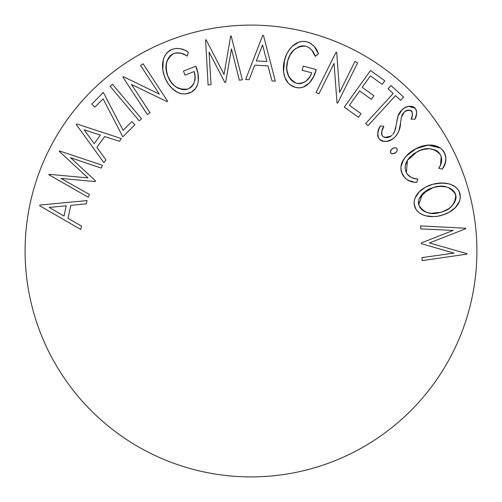 <?xml version="1.0" encoding="UTF-8"?>
<svg xmlns="http://www.w3.org/2000/svg" width="502" height="502" viewBox="0 0 502 502"><rect width="100%" height="100%" fill="white"/><g stroke="black" fill="none" stroke-linecap="round" stroke-linejoin="round"><path stroke-width="0.75" d="M251 25.1A225.9 225.9 0 0 1 476.9 251A225.9 225.9 0 0 1 251 476.9C265.834 476.9 280.524 475.45 295.069 472.558C309.621 469.665 323.746 465.379 337.451 459.706C351.149 454.028 364.17 447.069 376.506 438.83C388.837 430.591 400.245 421.222 410.736 410.736C421.222 400.245 430.591 388.837 438.83 376.506C447.069 364.17 454.028 351.149 459.706 337.451C465.379 323.746 469.665 309.621 472.558 295.069C475.45 280.524 476.9 265.834 476.9 251C476.9 236.166 475.45 221.476 472.558 206.931C469.665 192.379 465.379 178.254 459.706 164.549C454.028 150.851 447.069 137.83 438.83 125.494C430.591 113.163 421.222 101.755 410.736 91.264C400.245 80.778 388.837 71.409 376.506 63.17C364.17 54.931 351.149 47.972 337.451 42.294C323.746 36.621 309.621 32.335 295.069 29.442C280.524 26.55 265.834 25.1 251 25.1C236.166 25.1 221.476 26.55 206.931 29.442C192.379 32.335 178.254 36.621 164.549 42.294C150.851 47.972 137.83 54.931 125.494 63.17C113.163 71.409 101.755 80.778 91.264 91.264C80.778 101.755 71.409 113.163 63.17 125.494C54.931 137.83 47.972 150.851 42.294 164.549C36.621 178.254 32.335 192.379 29.442 206.931C26.55 221.476 25.1 236.166 25.1 251C25.1 265.834 26.55 280.524 29.442 295.069C32.335 309.621 36.621 323.746 42.294 337.451C47.972 351.149 54.931 364.17 63.17 376.506C71.409 388.837 80.778 400.245 91.264 410.736C101.755 421.222 113.163 430.591 125.494 438.83C137.83 447.069 150.851 454.028 164.549 459.706C178.254 465.379 192.379 469.665 206.931 472.558C221.476 475.45 236.166 476.9 251 476.9A225.9 225.9 0 0 1 25.1 251A225.9 225.9 0 0 1 251 25.1M186.455 51.104L185.847 50.777M183.324 54.015L185.765 55.201L180.783 53.206L177.219 52.81L173.711 53.488L170.944 55.138L167.856 59.129M163.602 73.643L164.869 77.459C160.916 68.159 161.217 53.865 171.973 49.384C177.808 47.596 183.255 48.537 188.313 52.208L187.296 56.136L185.765 55.201L187.296 56.136C183.117 53.099 178.593 52.214 173.711 53.488L173.711 53.488C165.936 59.167 163.978 66.741 167.85 76.191L166.244 69.941L166.382 63.497L166.074 66.71L166.84 73.123L166.25 69.991M177.501 87.881L174.232 85.509L171.05 81.989L167.85 76.191L171.05 81.989L174.156 85.447M167.85 76.191C171.615 86.018 178.405 90.266 188.212 88.929L184.987 89.676L181.68 89.456L175.694 86.708L181.686 89.456L184.987 89.676L188.212 88.929C194.607 84.907 196.602 79.103 194.192 71.516L185.031 75.137L183.45 71.115L195.824 66.22L196.69 68.623M193.251 84.625L193.835 83.476M194.525 81.512L195.052 76.492L194.192 71.516L185.031 75.137L183.45 71.115L195.824 66.22L197.97 73.556L198.277 81.18L197.97 73.556L195.824 66.22C199.74 74.949 200.336 88.791 189.712 92.92C183.983 94.903 178.743 93.949 173.993 90.053C169.82 86.683 166.783 82.485 164.869 77.459L166.444 80.891M197.38 85.02L195.698 88.314L197.587 84.386L198.277 81.18M434.826 183.788L441.641 183.029L432.743 184.309L425.464 187.202L419.22 191.915L414.89 198.403L414.068 202.224L414.131 204.188L416.139 209.679L418.844 212.528L416.924 210.708M452.798 209.899L455.214 207.728L448.876 212.459L443.41 214.787L437.669 216.211L433.753 216.619L425.941 215.822L422.226 214.53L418.844 212.528L422.226 214.53L425.941 215.822L433.753 216.619L437.669 216.211L443.41 214.787L448.876 212.459L455.214 207.728L459.575 201.164L460.365 197.292L459.211 191.519L458.213 189.819L455.465 187.014L450.865 184.504L448.342 183.757L441.641 183.029M405.647 156.712L403.583 159.554L400.922 166.915L400.885 168.892L402.497 174.545L404.982 177.99L408.421 180.488L404.982 177.99L402.497 174.545L401.148 170.843L400.922 166.915L401.826 163.087L404.756 157.835L409.048 153.292L412.393 150.788L417.789 147.814L423.412 145.831L431.312 145.103L438.949 147.136L442.118 149.527L444.967 153.938M444.948 153.894L445.374 155.062M445.381 155.08L445.481 155.451M445.701 161.462L445.425 162.692M444.954 164.167L444.352 165.622M443.473 167.266L442.237 169.143L445.356 162.937L445.895 157.754L444.427 152.759C446.893 158.576 446.165 164.035 442.237 169.143L438.698 168.239L439.696 166.645M441.534 161.763L441.609 158.212L441.534 161.763L440.474 165.152L438.698 168.239C441.86 164.047 442.463 159.58 440.505 154.842C433.954 147.726 426.167 146.703 417.149 151.767L407.429 160.314L406.35 172.744C409.004 176.905 412.864 178.988 417.928 179.001L416.66 182.402C410.391 182.439 405.672 179.823 402.497 174.545C400.075 169.387 400.433 164.392 403.583 159.554C406.733 154.823 410.868 151.202 416.001 148.686C424.73 143.779 438.911 142.643 444.427 152.759L442.155 149.565M423.236 149.408L429.668 148.718L435.931 150.355L434.261 149.627M427.754 148.724L427.133 148.761M405.189 166.156L407.429 160.314L406.174 162.711M405.277 169.707L407.26 174.207L411.238 177.451L408.427 175.518M414.514 178.555L411.232 177.444L414.508 178.549L417.928 179.001L416.196 178.844M445.412 155.187L444.427 152.759L442.13 149.54M396.975 151.027L396.298 152.068L394.246 153.512L391.773 153.687L390.769 152.959C390.167 151.202 390.694 149.765 392.351 148.661C393.951 147.456 395.482 147.437 396.938 148.605L395.934 147.87L394.679 147.751L393.455 148.046L391.334 149.583M377.805 136.186L377.68 135.465M377.673 135.465L377.623 134.818M377.636 133.727L378.884 129.058L380.434 125.864L379.242 128.248M384.576 137.41L382.424 136.042L381.533 133.657L381.846 131.097L383.879 126.347C381.608 129.491 381.125 132.716 382.424 136.042C385.636 138.345 388.805 138.113 391.936 135.339L389.401 136.964L387.243 137.604L391.045 136.036M395.689 128.355L394.327 132.246M396.862 121.271L397.145 119.432M397.615 117.091L396.643 122.927L398.18 115.278L402.315 109.536C406.513 105.684 410.805 105.263 415.204 108.281L416.484 110.842L416.585 113.709L415.907 116.514L414.897 119.212L411.144 119.131C412.694 116.47 412.864 113.854 411.646 111.275L411.502 111.13M399.899 112.159L401.035 110.779L398.946 113.665L397.603 117.142M414.062 107.265L415.204 108.281L413.623 107.001L411.696 106.324L408.634 106.33L411.489 106.286L414.15 107.321M406.162 110.716L409.996 110.189L412.205 112.147L411.646 111.275C409.255 109.518 406.89 109.7 404.543 111.82L402.522 114.211L401.387 117.123L399.793 127.815M410.021 110.195L408.051 110.095L404.543 111.82L401.387 117.123L402.522 114.211L404.549 111.814L408.051 110.095L410.021 110.195M398.833 131.085L396.913 134.737L398.826 131.104L400.565 123.078C400.339 128.876 398.212 133.783 394.183 137.805L392.545 139.06L394.183 137.805C389.301 142.135 384.337 142.574 379.286 139.123C376.939 134.687 377.322 130.269 380.434 125.864L383.879 126.347L380.434 125.864L378.508 130.012M395.645 136.356L396.913 134.737M394.183 137.805L390.763 140.102L386.847 141.351L392.137 139.324M384.425 141.495L380.849 140.46L379.286 139.123L380.849 140.46L382.744 141.25L386.804 141.357M309.922 42.977L314.158 46.341L316.618 49.886L318.444 53.808L314.158 46.335L310.882 43.536L306.923 41.823C312.69 43.856 316.53 47.847 318.444 53.808L315.225 56.211M309.163 47.709L311.767 50.125L315.287 56.368C313.712 51.436 310.581 48.029 305.894 46.14L309.037 47.621M304.287 45.851L299.525 46.479L294.04 49.836L291.875 52.239L290.087 54.938L287.659 60.924L286.793 67.506L287.025 70.826L286.793 67.506L287.659 60.924C284.854 71.096 287.815 78.55 296.544 83.288L296.588 83.294M287.74 74.076L289.033 77.132L290.953 79.849L289.033 77.132L287.025 70.826M292.603 81.368L290.953 79.849M315.036 73.217L316.185 69.54L313.555 76.731L309.263 83.05L302.926 87.248L299.161 87.875L295.364 87.386L291.486 85.779L288.242 83.125L291.486 85.779L295.364 87.386C289.566 85.578 285.902 81.694 284.37 75.727L283.906 73.819L284.37 75.727C283.002 70.544 283.04 65.367 284.49 60.19C286.843 50.344 295.603 39.018 306.923 41.823L302.944 41.352L299.004 42.074L292.258 46.328L289.29 49.824L286.912 53.752L284.49 60.19L283.58 71.88L283.906 73.819M283.624 72.213L285.029 77.722L288.242 83.125M288.914 50.357L292.252 46.335M376.506 438.83C388.837 430.591 400.245 421.222 410.736 410.736C421.222 400.245 430.591 388.837 438.83 376.506M438.83 125.494C430.591 113.163 421.222 101.755 410.736 91.264C400.245 80.778 388.837 71.409 376.506 63.17M125.494 63.17C113.163 71.409 101.755 80.778 91.264 91.264C80.778 101.755 71.409 113.163 63.17 125.494M63.17 376.506C71.409 388.837 80.778 400.245 91.264 410.736C101.755 421.222 113.163 430.591 125.494 438.83M420.588 225.913L420.726 228.887L420.588 225.913L465.724 228.241L465.743 228.749L429.436 242.937L466.879 253.654L466.898 254.15L422.169 260.613L422.025 257.582L454.028 253.115L421.391 243.683L421.354 242.912L453.243 230.405L420.726 228.887L453.243 230.405L421.354 242.912L421.391 243.683L454.028 253.115L422.025 257.582L422.169 260.613L466.898 254.15L466.879 253.654L429.436 242.937L465.743 228.749L465.724 228.241L420.588 225.913L420.726 228.887M421.354 242.912L421.391 243.683M422.025 257.582L422.169 260.613L466.898 254.15M465.743 228.749L465.724 228.241M446.259 186.901L439.903 186.336L433.59 187.384L439.903 186.336L446.259 186.901L449.704 188.124L452.038 189.555L454.304 191.802L455.446 193.91L455.985 196.238L455.239 200.925L451.731 206.209L448.939 208.543L443.712 211.311L440.681 212.308L434.362 213.35L431.155 213.294L427.993 212.785L424.56 211.537L422.238 210.068L420.042 207.746L418.398 203.297L419.076 198.641L422.64 193.452L427.71 189.693L433.596 187.384L422.64 193.452L418.693 204.847C423.65 212.911 430.98 215.396 440.681 212.308C450.489 209.974 455.496 204.088 455.697 194.669L455.697 194.676C450.601 186.757 443.235 184.328 433.59 187.384L427.71 189.693L422.64 193.452L419.076 198.641L418.398 203.297L418.354 201.779M414.068 202.237L414.514 206.109C411.991 195.09 423.224 186.675 432.743 184.309C442.174 181.555 456.18 182.59 459.895 193.364L459.23 191.563M448.355 183.757L447.866 183.644M443.893 183.098L436.043 183.556M432.737 184.309L429.028 185.539M427.961 185.978L425.47 187.196M425.426 187.221L419.208 191.927M416.327 195.542L414.903 198.372M414.878 198.428L414.068 202.206M437.656 216.218L441.509 215.358C432.109 218.175 418.072 216.895 414.514 206.109L415.179 207.96M425.941 215.822L430.227 216.55M460.284 195.309L459.895 193.37C462.562 204.54 451.141 213.005 441.509 215.358L445.205 214.147M460.177 198.961L460.365 197.299M455.985 196.288L455.979 197.807L455.126 193.176L452.064 189.574M455.948 198.183L455.766 199.212M455.107 201.246L453.758 203.749M451.354 206.579L448.951 208.537M446.548 209.999L443.787 211.279M436.715 186.688L439.834 186.342M440.63 186.311L443.58 186.443M445.801 186.8L446.215 186.888M449.748 188.143L451.06 188.884M419.101 198.585L427.71 189.693M428.714 189.185L430.603 188.369M440.681 212.308L431.243 213.3M431.092 213.287L429.147 213.03M427.986 212.779L426.819 212.453M426.549 212.365L422.238 210.068L424.472 211.493M448.788 208.65L451.731 206.209M455.239 200.925L455.979 197.832M431.155 213.294L434.362 213.35M444.025 166.287L445.851 160.477M445.927 159.492L445.738 156.536M440.455 148.084L428.219 145.084L416.001 148.686L406.099 156.178M400.885 168.879L401.173 170.937M407.718 180.105L414.514 182.264L416.66 182.402L417.928 179.001L414.508 178.549L411.238 177.451M408.371 175.468L407.342 174.32M405.083 167.888L405.158 166.444M406.143 162.786L407.398 160.364M409.463 157.578L409.902 157.095M412.832 154.472L414.263 153.461M407.429 160.314L409.375 157.678L414.326 153.424L420.111 150.412L425.771 148.912M434.23 149.621L435.887 150.33M436.006 150.393L437.336 151.215M438.579 152.238L440.505 154.842L441.609 158.212M441.214 156.53L440.474 165.152M439.645 166.733L438.698 168.239L442.237 169.143L443.341 167.486M442.118 149.527L438.949 147.136L431.312 145.103L423.412 145.831L419.622 147.036L412.393 150.788L406.074 156.21L402.623 161.28L400.922 166.915M401.7 172.738L404.982 177.99M408.421 180.488L412.424 181.919L416.66 182.402M406.35 172.744L405.265 169.663L405.158 166.4L406.137 162.799M417.149 151.767L420.111 150.412M435.931 150.355L438.572 152.231L440.505 154.842M396.316 148.034L395.934 147.87M393.455 148.046L391.409 149.496L390.418 152.043M393.016 153.8L395.35 152.903C393.75 154.101 392.225 154.114 390.769 152.959L391.215 153.411M390.412 151.767L391.209 153.405L392.438 153.813M394.246 153.512L396.298 152.068L396.982 151.014L397.289 149.797L396.938 148.605C397.546 150.368 397.013 151.805 395.35 152.903L396.298 152.068M397.176 150.5L397.289 149.803M397.22 149.176L396.498 148.153M391.773 153.687L393.022 153.8M378.884 129.058L377.642 133.651M377.642 135.157L377.749 135.91M377.811 132.434L378.012 136.92M378.452 137.912L380.008 139.857M398.732 131.348L400.144 126.071M400.565 123.078L400.238 125.525M401.813 115.755L402.177 114.87M402.529 114.205L404.543 111.82M410.115 110.227L410.881 110.597M412.556 114.218L412.475 114.908M412.205 112.147L412.318 115.629M411.853 117.217L411.653 117.788M412.418 115.196L411.144 119.131L414.897 119.212L416.34 115.002M416.585 113.716L416.484 110.842L415.204 108.281C417.143 111.833 417.043 115.479 414.897 119.212L416.585 113.709M416.673 112.586L416.484 110.842M416.007 109.48L415.204 108.281L408.659 106.33M408.634 106.33L405.265 107.51L402.315 109.536L397.816 116.332M395.921 127.351L394.616 131.643L396.643 122.927M392.771 134.536L394.616 131.643M390.725 136.249L384.657 137.435M381.771 134.925L381.922 130.821M377.874 136.456L379.286 139.123M380.849 140.46L382.744 141.25M411.144 119.131L414.897 119.212M403.733 108.438L401.035 110.779M394.108 132.672L392.765 134.542M387.243 137.604L383.421 136.895M382.424 136.042L382.053 135.509M382.725 128.663L383.879 126.347M393.185 93.485L388.071 88.798L391.052 85.56L403.602 97.062L400.627 100.306L395.52 95.625L367.991 125.669L365.657 123.536L393.185 93.485L365.657 123.536L367.991 125.669L395.52 95.625L400.627 100.306L403.602 97.062L391.052 85.56L388.071 88.798L393.185 93.485M365.657 123.536L367.991 125.669M400.627 100.306L403.602 97.062M391.052 85.56L388.071 88.798M370.489 70.512L344.278 107.127L370.489 70.512L384.789 80.759L382.21 84.361L370.401 75.902L362.199 87.348L373.915 95.738L371.348 99.321L359.639 90.931L349.361 105.294L361.07 113.684L358.478 117.299L344.278 107.127L358.478 117.299L361.07 113.684L349.361 105.294L359.639 90.931L371.348 99.321L373.915 95.738L362.199 87.348L370.401 75.902L382.21 84.361L384.789 80.759L370.489 70.512L344.278 107.127M358.478 117.299L361.07 113.684L349.361 105.294L359.639 90.931M373.915 95.738L362.199 87.348L370.401 75.902M382.21 84.361L384.789 80.759M318.914 93.868L316.072 92.456L336.102 52.101L336.698 52.403L339.622 92.349L354.952 61.457L357.662 62.806L337.633 103.161L337.018 102.854L334.056 63.359L318.914 93.868L334.056 63.359L318.914 93.868L316.072 92.456L336.102 52.101L316.072 92.456M337.633 103.161L357.662 62.806L354.952 61.457L357.662 62.806L337.633 103.161L337.018 102.854L334.056 63.359M336.102 52.101L336.698 52.403L339.622 92.349L354.952 61.457M310.876 43.536L308.956 42.519M307.971 42.143L306.923 41.823M300.711 41.61L299.016 42.068M292.151 46.435L289.397 49.679M287.175 53.231L286.912 53.752M285.55 56.858L283.699 64.036L283.58 71.88M285.036 77.735L288.248 83.137M289.71 84.543L295.364 87.386L297.303 87.775M299.211 87.875L302.926 87.248L309.263 83.05L313.555 76.731L316.185 69.54C314.17 78.914 306.371 90.398 295.364 87.386L299.161 87.875L302.926 87.248M309.219 83.094L312.363 78.933M303.277 66.126L316.185 69.54L303.277 66.126L302.173 70.299L303.277 66.126M311.723 72.821L302.173 70.299L311.723 72.821L310.719 75.149L309.452 77.346L306.044 81.073L301.564 83.363L299.048 83.646L296.544 83.288C304.093 83.853 309.15 80.37 311.723 72.821M310.405 75.764L309.458 77.339M309.025 77.961L307.726 79.523M304.902 81.889L301.564 83.363M299.123 83.646L296.544 83.288L293.494 81.977M294.894 82.717L294.247 82.403M291.718 80.627L289.064 77.189M288.462 75.997L287.219 71.993M287.025 70.838L286.956 70.267M286.793 67.563L287.006 64.174M287.282 62.555L288.675 57.849L290.087 54.938L294.04 49.836L299.525 46.479L302.687 45.826L305.894 46.14C296.255 46.09 290.175 51.016 287.659 60.924L288.129 59.374M288.7 57.786L290.081 54.944M291.624 52.578L291.882 52.233M292.754 51.16L296.004 48.261M297.837 47.188L300.654 46.146M313.355 52.327L313.763 53.024M318.444 53.808L315.287 56.368L318.444 53.808L315.488 48.048M309.132 47.684L311.767 50.125M263.475 35.41L262.728 35.366L245.654 79.485L249.099 79.68L254.727 65.16L268.005 65.906L272.009 80.966L275.316 81.142L263.475 35.41L275.316 81.142L272.009 80.966L268.005 65.906L254.727 65.16L249.099 79.68L245.654 79.485L262.728 35.366L263.475 35.41M256.353 60.905L262.565 44.916L266.882 61.489L256.353 60.905L262.565 44.916L266.882 61.489L262.565 44.916L256.353 60.905L266.882 61.489L256.353 60.905M262.728 35.366L245.654 79.485M254.727 65.16L268.005 65.906L272.009 80.966M231.491 48.851L239.335 80.238L231.491 48.851L225.624 82.334L224.865 82.453L209.07 52.045L211.028 84.568L208.104 85.026L205.594 39.846L206.096 39.765L224.03 74.409L230.669 36.006L231.152 35.924L242.334 79.78L239.335 80.238L231.491 48.851L225.624 82.334L224.865 82.453L209.07 52.045L211.028 84.568L208.104 85.026L205.594 39.846L208.104 85.026M230.669 36.006L224.03 74.409L230.669 36.006L231.152 35.924L242.334 79.78L239.335 80.238M205.594 39.846L206.096 39.765L224.03 74.409M188.313 52.208L187.296 56.136L188.313 52.208L185.608 50.652M180.456 48.738L184.529 50.131L180.463 48.738L176.164 48.412L171.973 49.384L169.732 50.507M180.45 48.738L176.177 48.412M171.973 49.384L167.229 52.503M166.764 53.011L165.773 54.285M163.257 59.901L162.817 69.715L164.185 75.576L165.641 79.272L168.578 84.38L172.487 88.785L177.52 92.318L181.467 93.717L185.646 93.93L191.444 92.104L195.698 88.314M162.717 62.97L162.673 68.341M162.83 69.765L162.899 70.261M166.626 81.23L168.572 84.374M168.59 84.392L170.969 87.292M171.339 87.681L175.706 91.264M175.719 91.27L177.407 92.261M177.708 92.406L181.454 93.711M181.492 93.717L185.64 93.937M193.101 91.025L194.061 90.209M195.724 88.277L197.587 84.386M194.782 74.058L194.983 75.538M195.046 76.411L195.071 77.609M194.989 79.059L194.531 81.487M191.538 86.821L189.442 88.352M186.581 89.431L185.508 89.626M185.075 89.67L183.45 89.695M179.013 88.616L177.959 88.126M171.063 82.002L169.281 79.247M166.093 66.132L167.047 60.987L167.812 59.211L168.791 57.535L172.092 54.298M168.81 57.504L170.592 55.44M170.944 55.138L173.711 53.488L177.219 52.81L180.783 53.206L184.171 54.379M175.43 52.986L180.726 53.193M168.496 51.373L165.767 54.291L163.909 57.843L162.88 61.715M187.717 93.56L191.444 92.104M198.409 77.358L197.97 73.556M193.854 83.42L192.285 86.011L189.361 88.396M175.694 86.708L174.225 85.509M166.382 63.497L167.047 60.993M150.029 112.762L147.368 114.506L122.871 77.063L123.429 76.693L159.335 94.138L140.579 65.473L143.12 63.804L167.624 101.247L167.04 101.63L131.499 84.449L150.029 112.762L131.499 84.449L167.04 101.63L167.624 101.247L143.12 63.804L140.579 65.473L159.335 94.138L123.429 76.693L122.871 77.063L147.368 114.506L150.029 112.762M143.12 63.804L140.579 65.473L159.335 94.138L123.429 76.693L122.871 77.063M139.192 120.794L110.114 86.269L112.486 84.273L141.564 118.805L139.192 120.794L141.564 118.805L139.192 120.794L110.114 86.269L112.486 84.273L110.114 86.269M112.486 84.273L141.564 118.805M94.878 107.139L103.111 98.85L94.878 107.139L91.778 104.071L103.33 92.443L123.103 130.369L131.8 121.622L134.912 124.716L122.833 136.87L103.111 98.85L122.833 136.87L134.912 124.716L131.8 121.622L123.103 130.369L103.33 92.443L91.778 104.071L94.878 107.139L103.111 98.85M122.833 136.87L134.912 124.716M123.103 130.369L103.33 92.443M121.371 138.602L76.724 123.944L76.273 124.559L103.901 162.654L105.922 159.874L96.855 147.312L104.654 136.557L119.426 141.282L121.371 138.602L76.724 123.944L76.273 124.559L76.724 123.944L121.371 138.602L119.426 141.282L104.654 136.557L96.855 147.312L105.922 159.874L103.901 162.654L76.273 124.559M94.163 143.654L84.173 129.823L100.362 135.113L94.163 143.654L84.173 129.823L100.362 135.113L84.173 129.823L94.163 143.654L100.362 135.113L94.163 143.654M96.855 147.312L104.654 136.557M48.838 174.752L88.226 197.198L89.456 194.469L88.226 197.198L48.838 174.752L49.045 174.294L87.982 177.903L59.286 151.403L59.493 150.945L102.49 165.315L101.253 168.101L70.55 157.697L95.531 180.871L95.223 181.58L61.012 178.436L89.456 194.469L61.012 178.436L95.223 181.58L95.531 180.871L70.55 157.697L101.253 168.101L102.49 165.315L59.493 150.945L59.286 151.403L87.982 177.903L49.045 174.294L48.838 174.752L88.226 197.198L89.456 194.469M61.012 178.436L95.223 181.58M101.253 168.101L102.49 165.315M59.286 151.403L87.982 177.903M39.878 205.048L87.003 200.605L86.306 203.825L70.782 205.393L67.996 218.301L81.487 226.126L80.766 229.464L39.721 205.782L39.878 205.048L87.003 200.605L86.306 203.825L70.782 205.393L67.996 218.301L81.487 226.126L80.766 229.464L39.721 205.782L39.878 205.048L87.003 200.605M49.165 207.426L64.024 216.042L66.233 205.801L49.165 207.426L66.233 205.801L49.165 207.426L64.024 216.042L49.165 207.426M67.996 218.301L70.782 205.393M66.233 205.801L64.024 216.042L66.233 205.801"/></g></svg>
